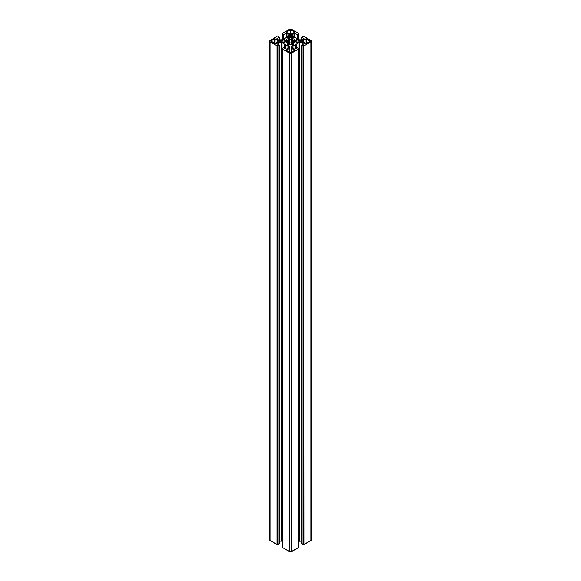 <?xml version="1.0" encoding="UTF-8"?>
<svg xmlns="http://www.w3.org/2000/svg" width="581" height="581" viewBox="0 0 581 581"><rect width="100%" height="100%" fill="white"/><g stroke="black" fill="none" stroke-linecap="round" stroke-linejoin="round"><path stroke-width="0.87" d="M293.499 44.606L291.662 46.015L293.594 44.875L293.027 44.555A6.413 3.704 180 0 1 287.973 44.555L287.973 45.231L287.973 44.555L293.499 44.606M284.516 39.421L284.087 41.149A6.413 3.704 180 0 1 284.603 39.69L283.913 39.421L283.913 42.885L283.913 39.421L284.516 39.421M292.701 39.878A3.116 1.801 180 0 1 293.064 40.133L293.064 42.173A3.116 1.801 180 0 1 292.265 42.631L292.265 39.668L292.265 43.786L292.265 42.631L293.267 43.473L292.265 42.631L292.701 42.42L292.701 39.878L292.701 42.42L293.064 40.133L294.523 39.552L293.064 40.133A3.116 1.801 180 0 0 292.701 39.878A3.116 1.801 180 0 0 292.265 39.668A3.116 1.801 180 0 1 292.701 39.878M291.066 42.921L291.393 38.375L291.393 43.924L291.393 38.375A4.888 2.818 180 0 1 293.267 38.825L292.265 39.668L293.267 38.825L291.393 38.375L291.393 43.924L291.066 42.921A3.116 1.801 180 0 1 289.934 42.921L289.607 43.924A4.888 2.818 180 0 1 287.733 43.473L288.735 42.631L288.735 43.786L288.735 42.631A3.116 1.801 180 0 1 287.936 42.173L287.936 40.133L287.936 42.173L286.477 42.747L287.936 42.173L288.735 42.631L288.735 39.668L288.735 42.631L287.733 43.473L289.607 43.924L289.607 38.375L289.607 43.924L289.607 38.375L289.934 39.385A3.116 1.801 180 0 1 291.066 39.385L289.934 39.385L289.934 42.921L291.066 42.921M294.523 40.721L294.523 39.552A4.888 2.818 180 0 1 295.308 40.641L293.565 40.823L295.308 40.641L294.523 39.552L294.523 40.721M293.565 41.483L293.565 40.823A3.116 1.801 180 0 1 293.616 41.149A3.116 1.801 180 0 1 293.565 41.483L293.565 42.369L293.565 40.823L293.565 41.483L295.308 41.665A4.888 2.818 180 0 1 294.523 42.747L293.064 42.173L294.523 42.747L295.308 41.665L293.565 41.483M293.267 43.473A4.888 2.818 180 0 1 291.393 43.924L293.267 43.473M286.477 42.747A4.888 2.818 180 0 1 285.692 41.665L287.435 41.483L285.692 41.665L286.477 42.747M287.435 42.369L287.435 41.483A3.116 1.801 180 0 1 287.384 41.149A3.116 1.801 180 0 1 287.435 40.823L287.435 41.483L287.435 40.823L285.692 40.641A4.888 2.818 180 0 1 286.477 39.552L286.477 40.721L286.477 39.552L287.936 40.133A3.116 1.801 180 0 1 288.735 39.668L287.733 38.825L288.735 39.668L287.936 40.133L286.477 39.552L285.692 40.641L287.435 40.823L287.435 42.369M287.733 38.825A4.888 2.818 180 0 1 289.607 38.375L287.733 38.825M290.928 37.46L290.928 29.834L294.69 32.078L291.662 33.901L291.662 36.283L291.662 33.901L294.69 32.078L290.928 29.834L290.928 37.46M291.662 37.511L291.662 36.283L293.499 37.7L287.973 37.75A6.413 3.704 180 0 1 293.027 37.75L293.587 37.416L291.662 36.283L291.662 37.511M287.501 37.351L289.338 36.283L287.501 37.351M287.973 37.75L287.377 37.525L287.973 37.75M289.338 37.511L289.338 33.901L286.31 32.078L290.072 29.834L290.072 37.46L290.072 29.834L290.616 29.733L286.31 32.078L289.338 33.901L289.338 37.511M270.891 41.404L270.891 40.902L274.566 38.782L274.566 43.524L274.566 38.782L274.995 38.782L274.995 43.524L274.995 38.782L277.936 40.481L277.936 41.825L274.995 43.524L270.819 40.953L274.777 38.731L277.936 40.481L277.936 41.825L274.893 43.56L270.891 41.404M282.075 41.825L282.075 40.481L277.936 40.481L282.075 40.481L283.913 39.421L282.075 40.481L282.075 41.825L283.913 42.885L282.075 41.825L277.936 41.825L282.075 41.825M284.603 42.609A6.413 3.704 180 0 1 284.087 41.149L284.639 42.711L283.913 42.885L284.603 42.609M290.072 52.472L286.31 50.227L289.338 48.405L289.338 52.05L289.338 46.015L289.338 48.405L286.31 50.227L290.072 52.472L290.928 52.472L290.072 52.472M289.338 46.015L287.501 44.955L287.973 44.555L287.392 44.722L289.338 46.015M293.027 45.231L293.027 44.555L293.027 45.231M291.662 46.015L291.662 52.05L291.662 48.405L294.69 50.227L290.928 52.472L294.69 50.227L291.662 48.405L291.662 46.015M303.064 41.825L303.064 40.481L306.005 38.782L306.005 43.524L306.005 38.782L306.434 38.782L306.434 43.524L306.434 38.782L310.283 41.149L306.434 43.524L303.064 41.825L298.925 41.825L303.064 41.825L303.064 40.481L306.223 38.731L310.181 41.345L306.223 43.575L303.064 41.825M298.925 41.825L296.397 42.805L296.913 41.149A6.413 3.704 180 0 1 296.397 42.609L297.087 42.885L297.087 39.421L297.087 42.885L298.925 41.825L298.925 40.481L297.087 39.421L298.925 40.481L303.064 40.481L298.925 40.481L298.925 41.825M296.397 39.69A6.413 3.704 180 0 1 296.913 41.149L296.361 39.595L297.087 39.421L296.397 39.69M279.185 37.315L279.185 39.857L279.185 37.315L276.767 38.709L278.314 39.755L276.723 38.825L279.185 37.315M279.185 37.162L278.059 36.516L279.185 37.162M269.983 40.532L276.941 36.516L269.54 41.149A1.525 0.879 180 0 1 269.983 40.532M269.983 41.774A1.525 0.879 180 0 1 269.54 41.149L269.983 41.774L269.983 540.468L269.983 41.774L276.941 45.79L269.983 41.774M269.569 539.676L269.54 539.851A1.525 0.879 0 0 0 269.983 540.468L276.941 544.484L276.941 45.79L277.195 544.484L276.941 45.79L277.5 45.616L277.195 544.484L277.5 45.616L277.5 544.31L277.5 45.616L278.059 544.484L277.805 45.79L279.185 45.144L279.185 543.838L278.059 544.484L278.059 45.79L279.185 45.144L279.185 543.685M279.185 44.991L276.716 43.524L278.314 42.551L278.314 44.49L278.314 42.551L278.749 42.449L278.749 44.737L278.749 42.449L281.524 42.449L281.524 541.143L279.236 541.143L281.524 541.143L281.524 42.449L281.952 42.551L281.952 541.245L281.524 541.143L281.952 541.245L281.952 42.551L284.755 44.171L284.755 48.208L284.755 44.171L285.271 44.171L285.271 48.506L285.271 44.468L288.074 46.088L288.074 48.187L288.256 46.335L288.256 47.94L288.154 46.139L281.64 42.457L278.51 42.478L276.723 43.481L279.185 44.991M282.417 541.514L281.952 541.245L282.417 541.514M288.256 47.94L286.527 49.08L288.256 47.94M286.527 49.08L283.848 47.686L286.527 49.08M283.593 47.686L282.468 48.332L283.593 47.686M282.468 48.978L282.468 547.68L282.468 48.978L289.418 52.994L282.468 48.978M282.468 547.527L289.418 551.689L289.418 52.994L289.418 551.689A1.525 0.879 0 0 0 291.582 551.689L291.582 52.994A1.525 0.879 180 0 1 289.418 52.994L291.582 52.994L291.582 551.689L298.532 547.68L298.532 48.978L291.582 52.994L298.532 48.978L298.532 547.527M298.532 48.332L297.152 47.686L298.532 48.332M297.152 47.686L294.734 49.08L292.744 47.94L292.926 46.088L292.926 48.187L292.926 46.088L295.729 44.468L295.729 48.506L295.729 44.171L296.245 44.171L296.245 48.208L296.245 44.171L299.048 42.551L299.048 541.245L298.583 541.514L299.048 541.245L299.048 42.551L299.476 42.449L299.476 541.143L299.048 541.245L301.764 541.143L299.476 541.143L299.476 42.449L302.251 42.449L299.135 42.507L292.846 46.139L292.795 48.07L294.531 49.102L297.152 47.686M302.251 44.737L302.251 42.449L302.686 42.551L302.686 44.49L302.686 42.551L304.233 43.444L302.251 42.449L302.251 44.737M304.233 43.597L301.815 44.991L304.233 43.597M301.815 45.144L301.815 543.838L301.815 45.144L302.941 45.79L301.815 45.144M301.815 543.685L302.941 544.484L302.941 45.79L302.941 544.484L302.941 45.79L303.195 544.484L303.5 45.616L303.5 544.31L303.5 45.616L303.805 544.484L303.805 45.79L304.059 544.484L311.017 540.468L311.017 41.774L304.059 45.79L311.017 41.774L311.017 540.468A1.525 0.879 0 0 0 311.46 539.851L311.431 539.676M311.017 40.532A1.525 0.879 180 0 1 311.46 41.149A1.525 0.879 180 0 1 311.017 41.774L311.205 40.663L304.059 36.516L311.017 40.532M303.805 36.516L302.941 36.516L303.805 36.516M302.941 36.516L301.764 37.235L302.941 36.516M301.815 37.315L304.233 38.862L302.251 39.857L299.048 39.755L292.926 36.218L292.744 34.366L292.846 36.167L292.926 34.119L292.926 36.218L299.135 39.798L302.49 39.828L304.277 38.825L301.815 37.315L301.815 39.857L301.815 37.315M292.744 34.366L294.473 33.226L292.744 34.366M294.473 37.111L294.473 33.226L294.734 37.264L294.734 33.226L297.152 34.62L294.603 33.19L294.473 37.111M297.152 38.658L297.152 34.62L297.152 38.658M297.407 34.62L297.407 38.811L297.407 34.62L298.532 33.974L297.407 34.62M298.532 39.457L298.532 33.974L298.532 39.457M298.532 33.32L291.582 29.311L298.532 33.32M289.418 29.311A1.525 0.879 180 0 1 291.582 29.311L289.65 29.195L282.468 33.32L289.418 29.311M282.468 33.974L283.593 34.62L283.593 38.811L283.848 34.62L282.468 33.974L282.468 39.457L282.468 33.974M283.848 38.658L283.848 34.62L286.266 33.226L286.266 37.264L286.266 33.226L286.527 37.111L286.527 33.226L288.074 34.119L288.074 36.218L288.074 34.119L288.256 35.971L285.271 38.135L281.952 39.755L278.749 39.857L281.756 39.828L285.271 38.135L288.205 36.102L288.154 34.17L286.324 33.197L283.848 34.62L283.848 38.658M278.749 39.857L278.314 39.755L278.749 39.857M269.54 41.149L269.54 539.851L276.941 544.484L279.221 543.722M282.424 547.563L290.5 551.95L298.576 547.563M301.779 543.722L304.059 544.484L311.46 539.851L311.46 41.149M294.69 37.242L294.69 33.204M279.236 45.064L279.236 543.765M282.417 48.906L282.417 547.6M298.583 48.906L298.583 547.6M301.764 45.064L301.764 543.765M282.417 33.894L282.417 39.486"/></g></svg>
